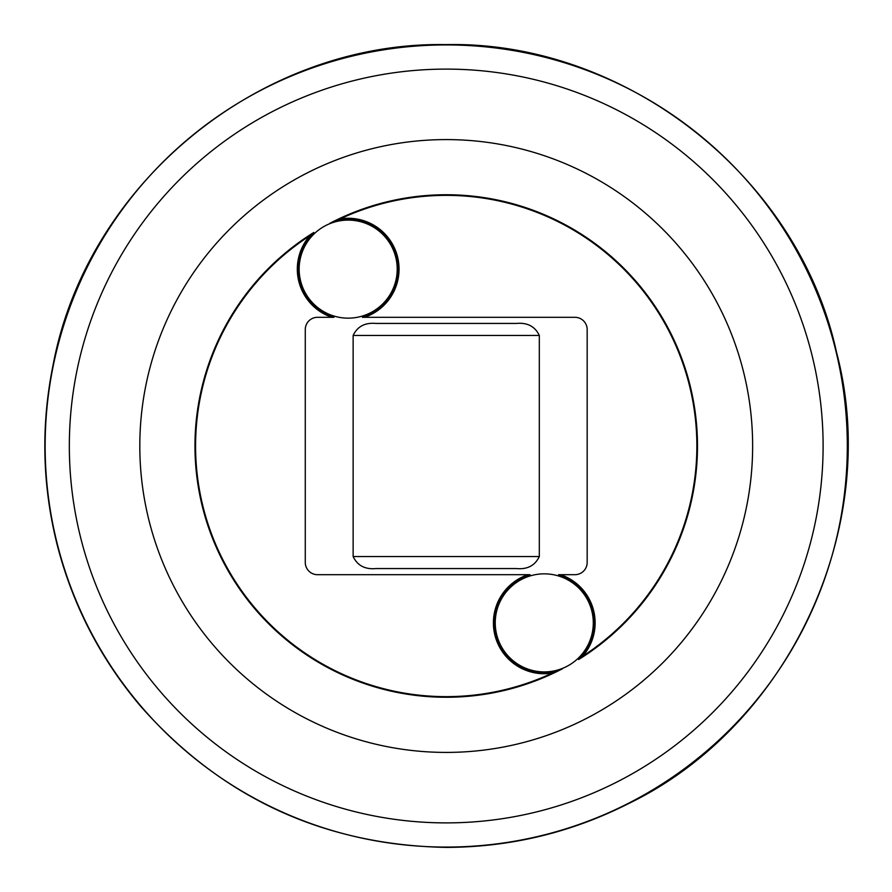 <?xml version="1.0" encoding="UTF-8"?>
<svg xmlns="http://www.w3.org/2000/svg" width="892" height="892" viewBox="0 0 892 892"><rect width="100%" height="100%" fill="white"/><g stroke="black" fill="none" stroke-linecap="round" stroke-linejoin="round"><path stroke-width="1.34" d="M446.223 139.587A306.413 306.413 0 0 1 752.636 446A306.413 306.413 0 0 1 446.223 752.413A306.413 306.413 0 0 1 139.81 446A306.413 306.413 0 0 1 446.223 139.587M562.629 668.666A251.254 251.254 0 0 1 557.143 671.453L552.271 673.103A50.866 50.866 0 0 1 494.079 631.135A50.866 50.866 0 0 1 527.975 574.693L530.004 574.693A50.253 50.253 0 0 0 544.265 673.126A50.253 50.253 0 0 0 557.143 671.453A251.254 251.254 0 0 1 226.468 567.814A251.254 251.254 0 0 1 313.806 232.466A50.253 50.253 0 0 0 333.909 317.307L332.906 317.307M329.817 223.335A251.254 251.254 0 0 1 335.314 220.547L340.187 218.897A50.866 50.866 0 0 1 397.564 256.929A50.866 50.866 0 0 1 364.482 317.307L362.453 317.307A50.253 50.253 0 0 0 396.561 255.547A50.253 50.253 0 0 0 335.314 220.547A251.254 251.254 0 0 1 687.866 377.16A251.254 251.254 0 0 1 578.64 659.534A50.253 50.253 0 0 0 558.537 574.693L560.566 574.693A50.866 50.866 0 0 1 582.632 656.278L578.64 659.534M375.967 568.561C365.04 569.575 357.436 565.561 353.132 556.53L353.132 335.47C357.402 326.45 365.018 322.436 375.967 323.439L516.479 323.439C527.406 322.425 535.022 326.439 539.314 335.47L539.314 556.53C535.044 565.55 527.428 569.564 516.479 568.561L375.967 568.561M333.909 317.307L331.88 317.307A50.866 50.866 0 0 1 309.825 235.722L313.806 232.466M340.187 218.897A250.641 250.641 0 0 1 686.561 374.874A250.641 250.641 0 0 1 582.632 656.278M397.208 269.128A49.027 49.027 0 0 1 348.181 318.154A49.027 49.027 0 0 1 299.154 269.128A49.027 49.027 0 0 1 348.181 220.101A49.027 49.027 0 0 1 397.208 269.128M593.292 622.872A49.027 49.027 0 0 1 544.265 671.899A49.027 49.027 0 0 1 495.238 622.872A49.027 49.027 0 0 1 544.265 573.846A49.027 49.027 0 0 1 593.292 622.872M362.453 317.307L574.916 317.307A12.254 12.254 0 0 1 587.17 329.561L587.17 562.439A12.254 12.254 0 0 1 574.916 574.693L558.537 574.693M530.004 574.693L317.53 574.693A12.254 12.254 0 0 1 305.276 562.439L305.276 329.561A12.254 12.254 0 0 1 317.53 317.307L331.88 317.307M552.271 673.103A250.641 250.641 0 0 1 227.003 567.513A250.641 250.641 0 0 1 309.825 235.722M446.223 822.892A376.892 376.892 0 0 1 83.257 547.487A376.892 376.892 0 0 1 446.223 69.108A376.892 376.892 0 0 1 809.189 344.513A376.892 376.892 0 0 1 446.223 822.892M446.223 847.077A401.077 401.077 0 0 1 59.965 554.01A401.077 401.077 0 0 1 446.223 44.923A401.077 401.077 0 0 1 832.492 337.99A401.077 401.077 0 0 1 446.223 847.077M539.314 335.47L353.132 335.47M353.132 556.53L539.314 556.53M446.223 44.6C625.749 40.842 798.775 177.162 836.529 352.295C882.4 525.488 790.111 725.497 628.459 803.647C571.159 832.604 510.414 847.188 446.223 847.4C323.941 845.047 222.208 798.139 141.003 706.687C100.885 659.433 73.032 605.813 57.434 545.826C42.203 485.739 40.776 425.339 53.163 364.605C87.36 182.693 261.166 41.199 446.223 44.6"/></g></svg>
